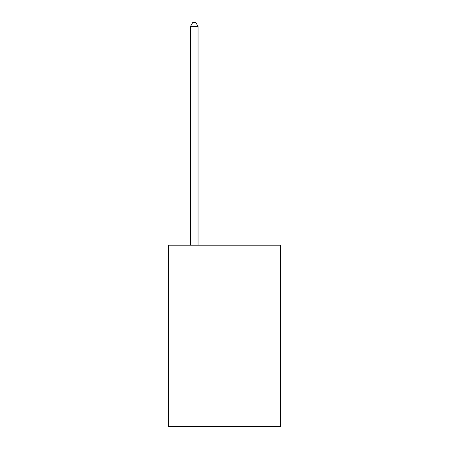 <?xml version="1.0" encoding="UTF-8"?>
<svg xmlns="http://www.w3.org/2000/svg" width="449" height="449" viewBox="0 0 449 449"><rect width="100%" height="100%" fill="white"/><g stroke="black" fill="none" stroke-linecap="round" stroke-linejoin="round"><path stroke-width="0.67" d="M280.417 245.205L280.417 426.55L168.583 426.55L168.583 245.205L280.417 245.205M198.054 245.205L198.054 26.379L190.499 26.379L190.499 245.205M190.499 26.379L192.767 22.45L195.786 22.45L198.054 26.379"/></g></svg>

